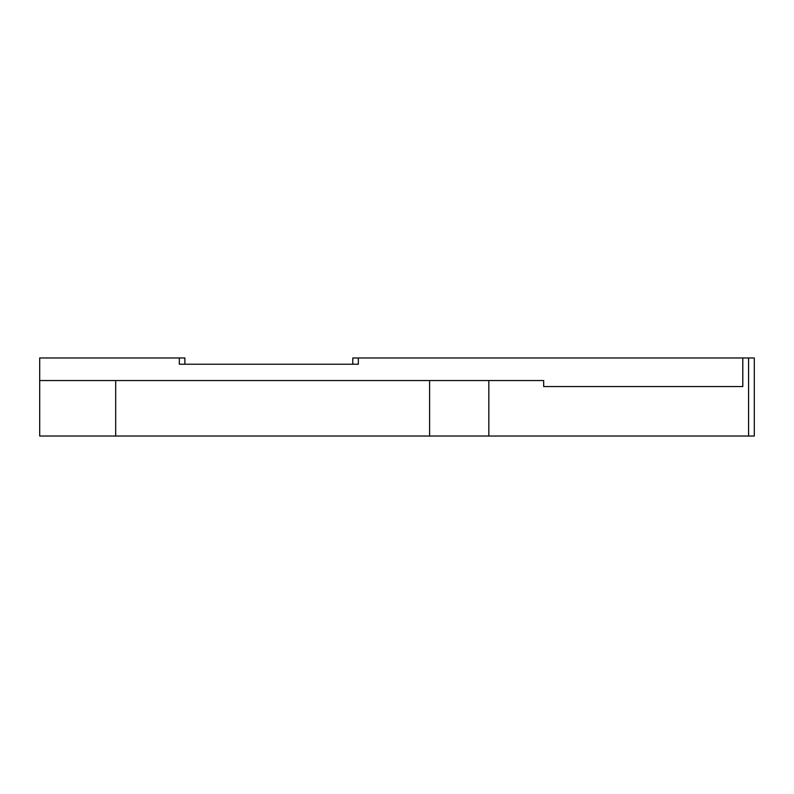<?xml version="1.0" encoding="UTF-8"?>
<svg xmlns="http://www.w3.org/2000/svg" width="794" height="794" viewBox="0 0 794 794"><rect width="100%" height="100%" fill="white"/><g stroke="black" fill="none" stroke-linecap="round" stroke-linejoin="round"><path stroke-width="1.19" d="M352.784 364.228L352.784 357.975L358.342 357.975L358.342 364.228L179.325 364.228L179.325 357.975L39.7 357.975L39.7 380.544L543.672 380.544L543.672 386.559L742.797 386.559L543.672 386.559M742.797 386.559L742.797 357.975L754.3 357.975L754.3 436.025L39.7 436.025L39.7 380.544M742.797 357.975L358.342 357.975M179.325 357.975L184.873 357.975L184.873 364.228M115.696 380.544L115.696 436.025M429.594 380.544L429.594 436.025M488.836 380.544L488.836 436.025M748.583 436.025L748.583 357.975"/></g></svg>
